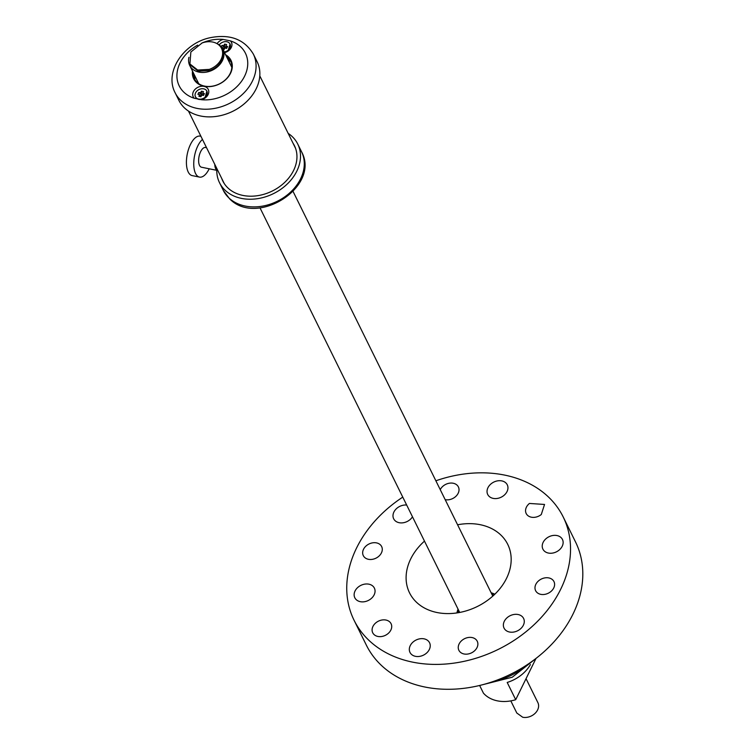<?xml version="1.0" encoding="UTF-8"?>
<svg xmlns="http://www.w3.org/2000/svg" width="755" height="755" viewBox="0 0 755 755"><rect width="100%" height="100%" fill="white"/><g stroke="black" fill="none" stroke-linecap="round" stroke-linejoin="round"><path stroke-width="1.13" d="M541.288 514.514A10.24 7.899 153.7 0 1 526.188 513.513A10.24 7.899 153.7 0 1 529.444 503.453L544.544 504.453L541.288 514.514M435.871 480.784A116.629 89.968 153.7 0 1 563.221 516.996L575.499 541.892A116.629 89.968 153.7 0 1 538.381 656.539A116.629 89.968 153.7 0 1 366.345 645.119L354.057 620.233A116.629 89.968 153.7 0 1 391.175 505.576A116.629 89.968 153.7 0 1 402.764 497.12M563.221 516.996A116.629 89.968 153.7 0 1 526.103 631.652A116.629 89.968 153.7 0 1 354.057 620.233M426.084 653.481A10.91 8.418 153.7 0 1 409.993 652.414A10.91 8.418 153.7 0 1 413.466 641.693A10.91 8.418 153.7 0 1 429.557 642.76A10.91 8.418 153.7 0 1 426.084 653.481M457.587 524.782A54.756 42.242 153.7 0 1 511.173 560.144A54.756 42.242 153.7 0 1 490.316 598.215A54.756 42.242 153.7 0 1 419.959 605.161A54.756 42.242 153.7 0 1 424.48 541.118M360.512 601.716A10.91 8.418 153.7 0 1 354.812 597.752A10.91 8.418 153.7 0 1 357.323 587.881A10.91 8.418 153.7 0 1 368.666 584.134A10.91 8.418 153.7 0 1 374.376 588.098A10.91 8.418 153.7 0 1 371.856 597.969A10.91 8.418 153.7 0 1 360.512 601.716M412.485 516.807A10.91 8.418 153.7 0 1 402.585 522.847A10.91 8.418 153.7 0 1 393.666 518.779A10.91 8.418 153.7 0 1 393.062 516.845A10.91 8.418 153.7 0 1 406.681 505.048M491.184 483.747A10.91 8.418 153.7 0 1 507.275 484.814A10.91 8.418 153.7 0 1 503.802 495.535A10.91 8.418 153.7 0 1 487.711 494.468A10.91 8.418 153.7 0 1 491.184 483.747M556.756 535.512A10.91 8.418 153.7 0 1 562.456 539.476A10.91 8.418 153.7 0 1 559.946 549.347A10.91 8.418 153.7 0 1 548.602 553.094A10.91 8.418 153.7 0 1 542.902 549.13A10.91 8.418 153.7 0 1 545.412 539.259A10.91 8.418 153.7 0 1 556.756 535.512M524.206 620.384A10.91 8.418 153.7 0 1 516.345 631.34A10.91 8.418 153.7 0 1 504.038 628.103A10.91 8.418 153.7 0 1 503.434 626.169A10.91 8.418 153.7 0 1 511.295 615.202A10.91 8.418 153.7 0 1 523.602 618.449A10.91 8.418 153.7 0 1 524.206 620.384M540.967 594.383A10.24 7.899 153.7 0 1 535.616 590.665A10.24 7.899 153.7 0 1 537.975 581.407A10.24 7.899 153.7 0 1 548.621 577.886A10.24 7.899 153.7 0 1 553.972 581.605A10.24 7.899 153.7 0 1 551.612 590.872A10.24 7.899 153.7 0 1 540.967 594.383M458.313 648.479A10.24 7.899 153.7 0 1 465.693 638.192A10.24 7.899 153.7 0 1 477.236 641.24A10.24 7.899 153.7 0 1 477.811 643.052A10.24 7.899 153.7 0 1 470.431 653.339A10.24 7.899 153.7 0 1 458.88 650.3A10.24 7.899 153.7 0 1 458.313 648.479M375.981 622.715A10.24 7.899 153.7 0 1 391.081 623.715A10.24 7.899 153.7 0 1 387.825 633.775A10.24 7.899 153.7 0 1 372.725 632.775A10.24 7.899 153.7 0 1 375.981 622.715M376.301 542.845A10.24 7.899 153.7 0 1 381.652 546.563A10.24 7.899 153.7 0 1 379.293 555.822A10.24 7.899 153.7 0 1 368.648 559.342A10.24 7.899 153.7 0 1 363.297 555.623A10.24 7.899 153.7 0 1 365.656 546.356A10.24 7.899 153.7 0 1 376.301 542.845M440.25 489.655A10.24 7.899 153.7 0 1 449.499 483.181A10.24 7.899 153.7 0 1 458.389 486.928A10.24 7.899 153.7 0 1 458.955 488.749A10.24 7.899 153.7 0 1 455.048 497.064A10.24 7.899 153.7 0 1 445.195 499.668M458.54 610.134L458.379 612.683M493.77 595.214L491.647 593.789M491.684 593.864A20.904 16.129 153.7 0 1 493.732 595.251M458.427 612.673A20.904 16.129 153.7 0 1 458.578 610.2M188.948 57.323A18.46 14.241 -26.3 0 0 189.731 65.487A18.46 14.241 -26.3 0 0 205.464 72.282A18.46 14.241 -26.3 0 0 222.838 49.15A18.46 14.241 -26.3 0 0 216.836 43.554M202.132 42.95L190.855 52.01L189.92 63.967L197.668 70.026L209.314 69.384A17.62 13.59 -26.3 0 0 221.517 48.367A17.62 13.59 -26.3 0 0 202.132 42.95M189.92 63.967L190.487 65.119L198.235 71.178L209.881 70.536A17.62 13.59 -26.3 0 0 222.093 49.519L221.517 48.367M527.358 664.626A58.73 45.309 153.7 0 1 493.043 681.557M482.266 684.804L512.239 677.226L536.484 658.049M295.592 148.442A39.77 30.681 -26.3 0 0 295.252 147.716L259.795 75.868M188.467 111.07L223.933 182.918A39.77 30.681 -26.3 0 0 224.292 183.625M195.47 77.095L194.667 78.728M230.369 61.136L228.576 60.768M288.183 133.39A43.63 33.654 153.7 0 1 292.053 136.428A43.63 33.654 153.7 0 1 297.772 144.101A43.63 33.654 153.7 0 1 278.916 190.562A43.63 33.654 153.7 0 1 225.245 190.383A43.63 33.654 153.7 0 1 219.526 182.719A43.63 33.654 153.7 0 1 216.855 168.591M294.006 145.186A39.94 30.813 153.7 0 1 294.912 146.696M223.329 182.03A39.94 30.813 153.7 0 1 222.678 180.388M293.063 143.271A39.94 30.813 153.7 0 1 294.459 145.734A39.94 30.813 153.7 0 1 277.198 188.259A39.94 30.813 153.7 0 1 228.076 188.099A39.94 30.813 153.7 0 1 222.838 181.077A39.94 30.813 153.7 0 1 221.734 178.473M201.443 99.717L194.28 98.263A8.39 6.474 -26.3 0 1 195.932 88.552A8.39 6.474 -26.3 0 1 207.172 87.929A8.39 6.474 -26.3 0 1 208.106 94.573A8.39 6.474 -26.3 0 1 201.443 99.717A36.919 28.482 -26.3 0 0 215.033 98.697A36.919 28.482 -26.3 0 0 246.828 70.3A36.919 28.482 -26.3 0 0 230.388 40.883L223.225 39.43A8.39 6.474 -26.3 0 0 217.081 43.667M194.507 78.039A24.33 18.771 153.7 0 1 195.101 76.349M175.103 92.714L178.888 100.368A43.63 33.654 -26.3 0 0 221.196 115.477A43.63 33.654 -26.3 0 0 257.134 61.75L253.35 54.096C244.356 39.222 229.897 33.777 209.965 37.75C183.682 43.205 164.109 71.989 175.103 92.714A43.63 33.654 -26.3 0 0 217.421 107.823A43.63 33.654 -26.3 0 0 253.35 54.096M224.565 52.642A8.39 6.474 -26.3 0 0 231.247 47.546A8.39 6.474 -26.3 0 0 230.388 40.883M192.506 71.093A20.81 16.053 -26.3 0 0 211.608 86.419A20.81 16.053 -26.3 0 0 213.863 85.985A20.81 16.053 -26.3 0 0 231.256 71.621A20.81 16.053 -26.3 0 0 225.613 54.756M228.199 60.013A24.33 18.771 153.7 0 1 229.907 60.57M193.223 72.555A20.14 15.534 -26.3 0 0 194.469 78.869A20.14 15.534 -26.3 0 0 211.815 86.259A20.14 15.534 -26.3 0 0 213.995 85.843A20.14 15.534 -26.3 0 0 230.586 61.042A20.14 15.534 -26.3 0 0 226.33 56.219M195.045 79.898A20.14 15.534 153.7 0 1 194.262 74.66M227.368 58.324A20.14 15.534 153.7 0 1 231.049 62.118M200.915 136.287L200.179 136.136A20.14 9.079 101.5 0 0 190.392 144.601A20.14 9.079 101.5 0 0 192.157 175.604L199.49 177.095A20.14 9.079 101.5 0 0 209.201 168.79M202.463 139.43A20.14 9.079 101.5 0 0 197.725 146.093A20.14 9.079 101.5 0 0 199.49 177.095M206.549 147.706L205.511 147.489A10.07 4.539 101.5 0 0 200.613 151.727A10.07 4.539 101.5 0 0 201.5 167.223L216.789 170.337M214.779 164.382A10.07 4.539 101.5 0 0 216.789 170.12M222.914 49.301L224.188 49.481M222.97 49.405L224.103 49.632L224.65 47.499L226.708 47.914L226.5 48.348M222.442 48.414L222.848 47.603L224.197 49.453L223.725 49.386L224.65 47.499L226.708 47.914L227.585 46.499L225.83 46.14L226.623 44.526L224.565 44.101L223.773 45.725L224.65 47.499L224.565 44.101M226.453 48.329L225.83 46.14M224.679 48.48L224.65 47.499L222.008 45.366L223.773 45.725M219.233 44.932A6.38 4.917 153.7 0 1 220.649 43.422A6.38 4.917 153.7 0 1 230.058 44.045A6.38 4.917 153.7 0 1 228.029 50.321A6.38 4.917 153.7 0 1 224.254 52.01M221.753 47.376L222.848 47.603M221.3 46.819L222.008 45.366M224.905 48.018L226.66 48.377L227.585 46.499M230.058 44.045L228.18 50.623A6.38 4.917 153.7 0 1 224.405 52.321M201.51 95.564L200.934 96.725L198.886 96.31L201.038 96.517M198.886 96.31L199.679 94.696L197.914 94.337L198.839 92.45L202.255 95.205L203.539 95.007L203.321 95.432M203.274 95.423L204.416 93.582L202.661 93.224L203.454 91.61L201.396 91.195L200.603 92.808L201.481 94.583L203.539 95.007L202.661 93.224M201.396 91.195L201.481 94.583L200.556 96.47L199.679 94.696M204.86 97.404A6.38 4.917 153.7 0 1 195.451 96.782A6.38 4.917 153.7 0 1 197.48 90.515A6.38 4.917 153.7 0 1 206.889 91.138A6.38 4.917 153.7 0 1 204.86 97.404M198.839 92.45L200.603 92.808M201.736 95.111L203.491 95.47L204.416 93.582M206.889 91.138L205.011 97.716A6.38 4.917 153.7 0 1 195.602 97.084A6.38 4.917 153.7 0 1 195.526 96.933M479.633 685.465L483.417 693.128A33.56 25.887 153.7 0 0 515.703 699.696L535.757 658.936M530.435 664.598A33.56 25.887 153.7 0 1 507.2 682.454L515.703 699.696M537.881 702.631L526.046 678.669L537.843 702.565A11.75 9.06 153.7 0 1 537.881 702.631A11.75 9.06 153.7 0 1 535.068 713.362A11.75 9.06 153.7 0 1 522.715 717.25L516.816 713.031L510.814 700.885M491.958 593.968A26.85 0.915 -70.8 0 0 492.034 593.043A26.85 26.85 0 0 0 491.127 592.75M457.096 612.89A26.85 23.103 -157.5 0 1 458.03 609.096A26.85 26.85 0 0 0 456.926 612.918M297.772 144.101L301.556 151.755A43.63 33.654 153.7 0 1 282.7 198.216A43.63 33.654 153.7 0 1 229.029 198.046A43.63 33.654 153.7 0 1 223.301 190.373L219.526 182.719M223.225 39.43A36.919 28.482 -26.3 0 0 209.635 40.449A36.919 28.482 -26.3 0 0 201.83 43.063M197.687 45.102A36.919 28.482 -26.3 0 0 176.963 74.141A36.919 28.482 -26.3 0 0 194.28 98.263M494.836 594.204A26.85 26.85 0 0 0 492.034 593.043M459.682 612.447L260.003 207.852M198.725 83.692L189.731 65.487M492.788 596.11L293.1 191.515M231.823 67.355L222.838 49.15M301.556 151.755C320.762 186.608 257.002 227.302 229.586 198.791L223.301 190.373"/></g></svg>
